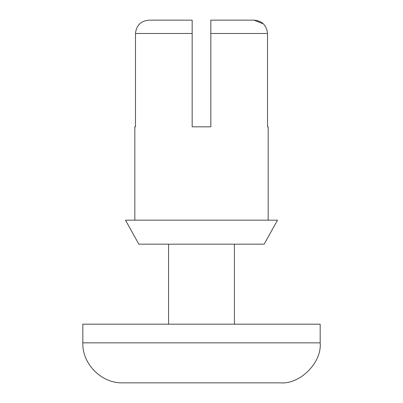 <?xml version="1.0" encoding="UTF-8"?>
<svg xmlns="http://www.w3.org/2000/svg" width="403" height="403" viewBox="0 0 403 403"><rect width="100%" height="100%" fill="white"/><g stroke="black" fill="none" stroke-linecap="round" stroke-linejoin="round"><path stroke-width="0.6" d="M148.984 20.15L192.166 20.15L148.984 20.15C140.828 20.911 136.325 25.354 135.484 33.484L192.166 33.484L192.166 20.15L192.166 33.484L135.484 33.484L135.484 126.824L134.829 126.824L134.829 220.169L134.829 126.824L135.484 126.824L135.484 33.484C136.325 25.354 140.828 20.911 148.984 20.15L148.974 20.15M210.834 20.15L254.016 20.15L210.834 20.15L210.834 33.484L267.516 33.484C266.665 25.344 262.167 20.901 254.016 20.15C262.167 20.901 266.665 25.344 267.516 33.484L210.834 33.484L210.834 126.824L192.166 126.824L192.166 33.484L192.166 126.824L210.834 126.824L210.834 33.484M268.171 220.169L268.171 126.824L267.516 126.824L267.516 33.484L267.516 126.824M264.172 244.173L138.828 244.173L264.172 244.173L277.506 220.169L125.494 220.169L277.506 220.169M138.828 244.173L125.494 220.169L138.828 244.173M263.386 23.878L254.016 20.15M280.176 382.85L122.824 382.85L280.176 382.85C299.968 384.638 321.967 362.64 320.178 342.847L82.822 342.847L320.178 342.847C321.967 362.64 299.968 384.638 280.176 382.85M320.178 342.847L320.178 324.178L82.822 324.178L320.178 324.178L320.178 342.847M234.435 324.178L234.435 244.173L234.435 324.178M82.822 324.178L82.822 342.847C82.121 364.03 101.642 383.55 122.824 382.85M168.565 324.178L168.565 244.173"/></g></svg>

